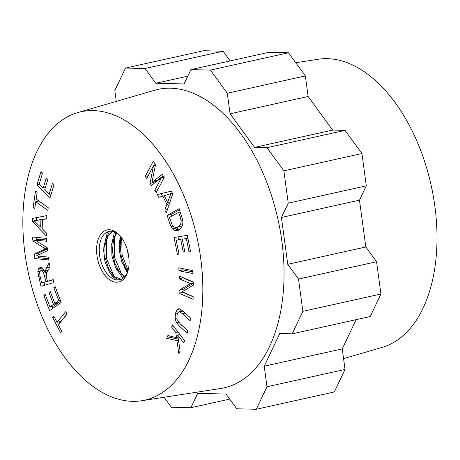 <?xml version="1.0" encoding="UTF-8"?>
<svg xmlns="http://www.w3.org/2000/svg" width="460" height="460" viewBox="0 0 460 460"><rect width="100%" height="100%" fill="white"/><g stroke="black" fill="none" stroke-linecap="round" stroke-linejoin="round"><path stroke-width="0.69" d="M121.716 237.906L122.095 255.018L128.116 270.445M120.324 236.106L119.295 244.231M124.395 267.57L127.362 272.544M115.862 232.605L115.454 233.697M114.436 237.118L114.298 256.691L121.664 274.258M123.613 276.627L124.24 277.276M114.459 231.955L111.573 244.904M116.708 269.537L123.107 278.254M109.52 231.34L107.651 235.353M106.478 239.28L106.639 258.997L114.137 276.316M116.093 278.576L117.633 280.036M107.525 231.903L103.747 247.238M108.945 271.256L114.724 279.507M120.255 236.026A24.788 14.461 -102.5 0 0 111.038 231.242A24.788 14.461 -102.5 0 0 102.54 266.035A24.788 14.461 -102.5 0 0 127.995 270.911M121.302 279.312L114.563 276.684L108.606 268.64L105.012 257.301L104.949 245.283L108.405 235.422L112.418 231.38M124.873 276.604L119.197 271.48L114.753 263.126L112.401 251.166L113.562 239.591L116.696 233.082M127.96 270.998L125.683 267.915L121.354 257.215L120.169 245.077L121.498 237.601M119.767 279.553L120.819 279.507M111.947 231.311L105.765 238.774L103.586 249.74L104.966 261.872L109.589 272.262L116.058 278.559L119.755 279.553M116.138 232.754L111.722 243.771L111.895 255.812L115.42 267.197L124.459 277.058M120.871 236.779L119.186 249.682L121.63 261.608L127.615 271.94M127.092 249.032L128.949 258.572M109.296 229.724A26.668 15.559 -102.5 0 0 100.337 267.576A26.668 15.559 -102.5 0 0 127.776 271.653A26.668 15.559 -102.5 0 0 119.744 235.445A26.668 15.559 -102.5 0 0 109.296 229.724M132.503 401.333A147.683 86.175 -102.5 0 0 141.634 400.746A147.683 86.175 -102.5 0 0 196.978 237.308A147.683 86.175 -102.5 0 0 77.723 112.602A147.683 86.175 -102.5 0 0 27.146 267.007A147.683 86.175 -102.5 0 0 132.503 401.333M179.13 290.3L190.411 283.596L179.394 278.829L179.458 276.058L193.482 282.118L193.413 285.085L182.137 291.795L193.148 296.556L193.085 299.328L179.061 293.267L179.13 290.3L183.034 289.438L193.453 283.239M166.848 204.43L162.88 196.144L158.711 197.311L157.377 194.528L171.361 191.113L172.713 193.936L166.255 213.06L164.824 210.076L166.848 204.43L169.355 203.872M42.423 219.57L42.193 228.695L46.379 232.944L46.305 236.009L32.493 221.513L32.568 218.402L46.816 215.585L46.73 218.874L42.423 219.57L46.736 218.638M53.722 315.957L57.04 322.305L65.7 311.667L67.028 314.203L58.368 324.841L61.669 331.166L60.513 332.586L52.566 317.377L53.722 315.957M47.604 250.562L36.524 255.875L48.294 257.105L48.599 259.986L34.77 258.543L34.293 254.041L45.454 248.843L32.919 240.988L32.493 236.963L46.322 238.401L46.627 241.287L35.052 240.08L47.317 247.859L47.604 250.562M150.029 183.436L153.502 165.68L146.694 178.555L145.228 176.398L153.214 161.282L155.514 164.645L151.955 182.39L162.167 174.386L164.226 177.393L156.233 192.51L154.761 190.359L161.448 177.704L151.409 185.455L150.029 183.436L153.933 182.574L154.06 181.924M192.734 270.601L192.941 273.573L178.992 270.796L178.785 267.823L192.734 270.601M177.077 314.611L177.002 319.395L180.09 323.685L187.743 330.711L187.139 333.241L179.475 326.203L176.456 322.632L175.105 318.516L175.444 313.381L177.14 309.58L178.428 308.798L179.578 308.844L183.086 311.173L190.745 318.211L190.141 320.735L182.488 313.709L179.826 311.822L178.187 312.259L177.077 314.611M172.488 228.827L171.034 226.579L169.677 223.226L167.089 215.418L179.153 208.679L182.723 220.087L182.913 223.738L181.694 227.447L179.118 229.902L176.49 230.69L174.242 230.195L172.488 228.827L176.393 227.964L176.128 227.642M37.145 192.257L36.15 199.007L48.237 207.719L47.834 210.415L35.748 201.704L34.759 208.426L33.137 207.259L35.529 191.09L37.145 192.257M58.73 300.598L53.82 287.638L55.177 286.666L61.145 302.421L49.617 310.661L43.832 295.389L45.195 294.417L49.921 306.895L53.452 304.37L49.024 292.686L50.381 291.72L54.803 303.404L58.73 300.598L60.323 300.248M40.44 267.323L42.826 268.26L45.189 272.671L45.396 270.698L46.512 267.749L49.082 262.844L49.99 266.564L46.765 272.947L46.27 274.706L46.598 277.811L47.437 281.244L53.176 279.588L53.895 282.543L40.974 286.281L37.789 271.722L38.41 268.881L40.285 267.352M49.105 194.275L52.509 183.126L54.033 184.724L49.893 198.283L37.001 184.73L41.015 171.591L42.533 173.196L39.255 183.925L43.205 188.077L46.27 178.026L47.782 179.613L44.718 189.664L49.105 194.275L51.261 193.798M176.203 240.246L179.009 254.092L177.439 254.351L174.03 237.521L187.295 235.319L190.601 251.626L189.037 251.884L186.334 238.562L182.275 239.234L184.799 251.712L183.247 251.971L180.717 239.493L176.203 240.246L180.717 239.493M176.531 337.692L175.783 332.511L171.603 327.043L172.552 324.886L184.615 340.682L183.666 342.832L177.681 335.001L180.102 350.905L178.819 353.82L176.939 340.601L166.623 338.33L167.877 335.49L176.531 337.692L178.043 337.358M190.411 283.596L193.464 282.917M179.061 293.267L182.971 292.157M182.988 291.289L183.034 289.438M193.142 296.798L182.965 292.399M179.394 278.829L183.304 277.719M193.476 282.365L183.298 277.966M162.88 196.144L164.404 195.81M164.824 210.076L167.457 209.49M157.377 194.528L171.396 191.187M162.518 196.248L161.282 193.66M170.919 193.62L164.358 195.713L167.578 202.429L170.919 193.62L172.402 193.292M167.578 202.429L170.027 201.888M32.493 221.513L34.517 221.064M36.409 220.133L36.472 217.632M44.787 219.046L34.005 220.668L40.704 227.2L40.888 219.805L34.005 220.668M40.888 219.805L44.792 218.937M40.704 227.2L42.239 226.861M57.04 322.305L60.944 321.436L66.953 314.059M52.566 317.377L54.268 316.997M59.863 323.006L59.236 321.816M35.052 240.08L38.956 239.217L46.489 239.999M32.919 240.988L35.558 240.402M36.777 239.7L36.53 237.383M45.454 248.843L47.374 248.417M34.293 254.041L38.197 253.172L47.42 248.843L43.522 249.705M34.77 258.543L38.675 257.68L38.502 256.082M38.387 254.978L38.197 253.172M48.461 258.698L38.675 257.68M153.502 165.68L155.388 165.261M154.353 183.183L153.933 182.574M161.448 177.704L164.042 177.129M154.761 190.359L157.717 189.704M151.955 182.39L155.854 181.522L163.139 175.806M145.228 176.398L148.183 175.743M154.445 165.473L155.158 164.122M178.992 270.796L182.896 269.934L182.804 268.623M192.82 271.912L182.896 269.934M179.826 311.822L183.022 311.115M179.578 311.65L180.596 309.281M179.388 229.747L176.393 227.964M167.089 215.418L170.993 214.55L179.521 209.789M171.574 216.309L170.993 214.55M176.577 227.568L178.164 226.935L180.694 224.192L181.165 220.731L178.675 212.342L169.464 217.488L172.327 225.331L173.598 226.935L176.577 227.568L182.459 225.837M178.675 212.342L180.251 211.991M180.694 224.192L182.919 223.698M33.137 207.259L34.989 206.85M37.8 201.25L37.944 200.301M35.748 201.704L38.916 201.003M53.82 287.638L55.413 287.281M54.803 303.404L58.707 302.536L60.662 301.139M49.024 292.686L50.611 292.336M53.452 304.37L57.356 303.502L57.12 302.887M49.921 306.895L53.82 306.026L57.356 303.502M43.832 295.389L45.431 295.038M52.946 308.28L52.227 306.383M47.437 281.244L53.233 279.829M45.396 270.698L48.133 270.095M45.189 272.671L47.064 272.251M41.705 270.25L42.389 267.887M44.815 285.171L44.131 282.365M41.676 282.906L45.954 281.675L43.384 272.211L42.188 270.698L40.877 270.44L39.652 272.032L39.951 275.833L41.676 282.906L49.835 280.715M43.941 269.755L40.877 270.44M43.384 272.211L44.907 271.871M45.954 281.675L49.858 280.807M43.205 188.077L45.344 187.599M37.001 184.73L39.497 184.178M51.037 194.517L50.514 193.965M45.132 188.307L44.614 187.761M183.247 251.971L184.788 251.631M182.275 239.234L187.858 238.09M186.334 238.562L187.887 238.217M189.037 251.884L190.584 251.545M177.439 254.351L178.992 254.006M178.555 239.723L177.974 236.865M175.783 332.511L177.997 332.022M166.623 338.33L170.528 337.462L171.039 336.294M176.939 340.601L178.48 340.262M178.319 339.181L170.528 337.462M177.681 335.001L179.9 334.512M171.603 327.043L173.817 326.548M77.723 112.602L154.548 90.275A152.841 89.188 77.5 0 1 277.972 219.345A152.841 89.188 77.5 0 1 220.696 388.493L141.634 400.746M164.117 397.262L171.384 407.238L190.9 407.704L229.695 399.096M256.277 409.262L266.99 386.751L345.04 369.437L334.334 391.943L256.277 409.262L236.762 408.796L226.015 394.047L197.719 393.375L190.9 407.704M292.163 333.851L302.87 311.345L298.505 279.047L376.562 261.734L380.926 294.032L370.219 316.537L292.163 333.851L279.737 333.558L264.207 366.195L266.99 386.751M287.759 264.305L365.815 246.991L359.478 200.157L366.298 185.834L288.242 203.147L281.422 217.471L287.759 264.305L298.505 279.047M288.242 203.147L283.877 170.85L266.99 147.689L345.046 130.375L332.626 130.076L308.137 96.485L305.359 75.929L288.472 52.762L268.962 52.296L190.906 69.609L210.415 70.075L227.303 93.242L230.08 113.798L254.57 147.39L266.99 147.689M230.167 60.904L223.094 51.204L145.038 68.517L155.79 83.266L184.086 83.938L190.906 69.609M145.038 68.517L125.528 68.057L114.816 90.562L116.282 101.395M230.08 113.798L308.137 96.485M254.57 147.39L332.626 130.076M281.422 217.471L359.478 200.157M264.207 366.195L342.263 348.881L356.172 319.654M366.298 185.834L361.934 153.536L345.046 130.375M376.562 261.734L365.815 246.991M345.04 369.437L342.263 348.881M223.094 51.204L203.579 50.738L125.528 68.057M155.79 83.266L187.783 76.17M288.472 52.762L210.415 70.075M305.359 75.929L227.303 93.242M361.934 153.536L283.877 170.85M380.926 294.032L302.87 311.345M343.58 358.604L382.139 347.398A147.683 86.175 -102.5 0 0 431.147 185.368A147.683 86.175 -102.5 0 0 318.222 59.254L295.745 62.738M169.447 197.311L171.747 196.799M36.95 220.386L40.854 219.523M43.108 247.405L45.695 246.83M153.847 180.866L157.751 179.998M182.488 313.709L185.19 313.11M177.14 309.58L179.923 308.959M175.444 313.381L177.727 312.875M175.105 318.516L176.761 318.147M176.456 322.632L178.612 322.155M179.475 326.203L182.183 325.605M171.034 226.579L172.874 226.17M174.242 230.195L178.141 229.327M176.49 230.69L178.359 230.276M169.677 223.226L171.258 222.876M180.182 216.884L181.752 216.539M181.165 220.731L182.775 220.374M178.164 226.935L182.062 226.073M46.512 267.749L49.743 267.03M38.41 268.881L42.314 268.019M37.789 271.722L39.934 271.245M38.548 276.368L40.003 276.046M41.043 270.399L43.947 269.755M42.188 270.698L44.206 270.25M44.401 275.316L46.253 274.902M182.913 310.914L179.009 311.776"/></g></svg>
